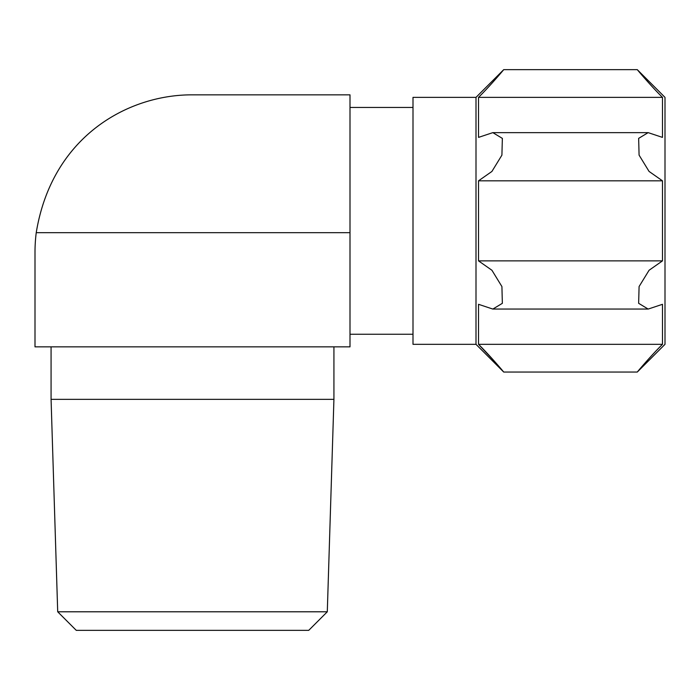 <?xml version="1.0" encoding="UTF-8"?>
<svg xmlns="http://www.w3.org/2000/svg" width="700" height="700" viewBox="0 0 700 700"><rect width="100%" height="100%" fill="white"/><g stroke="black" fill="none" stroke-linecap="round" stroke-linejoin="round"><path stroke-width="1.05" d="M350 232.68L36.234 232.68C52.133 135.45 129.124 94.456 192.5 94.85L350 94.85L350 346.85L35 346.85L35 252.35A157.5 157.5 0 0 1 36.234 232.68M476 97.37L413 97.37L413 344.33L476 344.33L503.72 372.05L637.28 372.05L665 344.33L665 97.37L637.28 69.65L503.72 69.65L476 97.37L476 344.33M478.52 344.33C489.869 355.486 503.256 371.411 503.72 372.05C503.282 371.446 489.886 355.512 478.52 344.33L662.48 344.33C651.131 355.486 637.744 371.411 637.28 372.05C637.718 371.446 651.114 355.512 662.48 344.33L662.48 304.308L648.165 309.067L638.636 303.31L639.091 286.545L649.084 270.252L662.48 260.873L662.48 180.827L649.066 171.43L639.082 155.129L638.645 138.373L648.165 132.633L662.48 137.393L662.48 97.37L478.52 97.37C489.869 86.214 503.256 70.289 503.72 69.65C503.282 70.254 489.886 86.188 478.52 97.37L478.52 137.393L492.835 132.633L502.364 138.39L501.909 155.155L491.916 171.447L478.52 180.827L478.52 260.873L491.934 270.27L501.918 286.571L502.355 303.328L492.835 309.067L478.52 304.308L478.52 344.33L495.74 362.723M662.48 97.37C651.131 86.214 637.744 70.289 637.28 69.65C637.718 70.254 651.114 86.188 662.48 97.37M662.48 260.873L478.52 260.873M662.48 180.827L478.52 180.827M333.926 346.85L333.926 399.35L51.074 399.35L51.074 346.85M57.706 611.791L76.265 630.35L308.735 630.35L327.294 611.791L57.706 611.791L51.074 399.35M350 334.25L413 334.25M350 107.45L413 107.45M647.622 309.05L493.421 309.05M647.579 132.65L493.377 132.65M327.294 611.791L333.926 399.35"/></g></svg>
